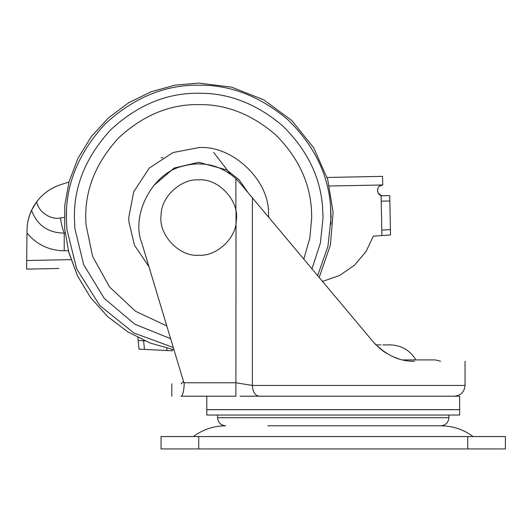 <?xml version="1.0" encoding="UTF-8"?>
<svg xmlns="http://www.w3.org/2000/svg" width="532" height="532" viewBox="0 0 532 532"><rect width="100%" height="100%" fill="white"/><g stroke="black" fill="none" stroke-linecap="round" stroke-linejoin="round"><path stroke-width="0.8" d="M77.645 276.181L68.581 251.589L77.645 276.181M85.938 224.477L92.635 256.471L109.565 286.987L135.554 311.26L166.802 325.963L135.554 311.26L109.565 286.987L92.635 256.471L85.938 224.477L85.732 217.575C85.339 188.74 96.372 162.107 118.822 137.682C143.248 115.231 169.881 104.199 198.715 104.591C226.133 104.199 251.809 114.3 275.742 134.909C298.126 157.332 310.043 182.589 311.493 210.679L311.705 217.575L309.824 238.11L303.792 259.111M198.715 104.591C226.133 104.199 251.809 114.3 275.742 134.909C298.126 157.332 310.043 182.589 311.493 210.679M148.96 266.732L134.516 245.332L128.904 221.844L128.771 217.575L133.685 191.833L149.259 168.119L172.973 152.544L198.715 147.63C231.493 144.87 269.119 179.377 268.534 213.305L268.66 217.242M153.582 185.655L174.21 168.019L198.715 162.293L226.845 169.981L239.147 179.869L248.118 192.757M267.809 425.799L440.835 425.799L267.809 425.799M198.715 436.559L505.4 436.559L505.4 448.935L161.056 448.935L161.056 436.559L198.715 436.559L198.715 448.935M373.304 236.195L366.156 251.363L354.711 265.029L339.655 275.456L322.518 281.421L339.655 275.456L354.711 265.029L366.156 251.363L373.304 236.195L381.909 235.563L381.803 230.176L381.909 235.563L390.508 234.931L389.836 200.976L381.231 201.149L381.125 195.769L389.73 195.596L389.836 200.976M381.231 201.149L381.803 230.176L390.402 229.545M381.311 185.003L382.734 184.976L382.568 176.365L382.734 184.976L379.502 186.133M327.107 177.462L382.568 176.365M161.103 157.918L162.812 157.552M29.759 214.709L31.727 209.941C37.938 197.492 47.594 189.066 60.688 184.664L68.987 182.05L60.688 184.664C50.912 187.876 42.906 193.575 36.675 201.761C38.138 211.663 50.779 220.241 60.528 217.954L64.206 217.395M144.79 340.799L138.187 340.473L143.613 340.746L144.451 349.404L139.018 349.132L138.187 340.473L139.018 349.132L166.942 350.522L166.749 348.234M382.062 195.676L382.947 195.729C376.011 196.202 375.792 184.777 382.734 184.976L329.474 186.02M59.012 268.487L26.6 269.125L26.693 260.514L70.809 259.643M26.607 268.74L26.6 269.125M68.369 250.765L64.212 250.778L64.232 233.116L65.104 233.043M64.212 250.778C49.21 250.539 36.801 244.647 26.986 233.102L27.012 230.276C27.192 222.961 28.695 216.325 31.528 210.359C37.253 225.362 48.153 232.95 64.232 233.116C62.577 229.352 61.34 224.298 60.528 217.954M29.672 214.948L28.336 219.543M27.365 224.916L27.325 225.269M31.528 210.359L36.675 201.761M381.191 195.477L378.092 192.883M378.452 187.244L377.767 188.561M377.514 189.618L377.6 191.58M172.508 349.511L172.368 350.788L172.248 349.458L172.368 350.788L166.942 350.522M137.901 337.554L138.187 340.473M26.986 233.102L26.693 260.514M325.511 415.04L459.668 415.04L459.668 409.713L206.788 409.713L206.788 415.04L325.511 415.04M375.951 344.889L380.905 344.889M415.898 359.918C410.032 350.295 401.48 345.288 390.235 344.889L382.834 344.889M402.751 359.918L435.422 359.918M206.788 396.207L206.788 409.653L459.668 409.653L459.668 396.207L239.979 396.207M141.851 243.131C130.446 214.728 152.923 172.541 182.862 166.164C202.778 160.824 220.448 164.993 235.882 178.666L240.524 183.706L235.882 178.666C220.448 164.993 202.778 160.824 182.862 166.164C152.923 172.541 130.446 214.728 141.851 243.131L183.906 382.754L235.882 382.754L252.381 385.447L464.828 385.447L252.381 385.447C252.8 391.931 255.001 395.522 258.978 396.207M240.524 183.706L373.358 342.016C385.84 355.196 399.579 361.6 414.574 361.235C481.194 361.235 481.194 361.235 414.574 361.235M377.993 346.884L383.133 351.093M383.486 351.339L386.711 353.454M392.809 356.633L398.801 358.867M375.951 344.882L373.358 342.016M236.028 212.441L235.882 396.207L181.033 396.207C182.769 395.622 183.826 391.499 184.218 383.831L183.906 382.754M181.033 396.207C168.764 396.207 168.764 396.207 181.033 396.207M183.553 381.584L181.113 383.831L183.553 381.584M184.218 383.831C167.72 383.831 167.72 383.831 184.218 383.831M198.715 255.24C216.364 256.723 236.627 238.143 236.308 219.876C239.407 200.903 218.373 178.074 198.715 179.916C181.066 178.426 160.81 197.006 161.123 215.28C158.024 234.253 179.058 257.082 198.715 255.24C216.364 256.723 236.627 238.143 236.308 219.876C239.407 200.903 218.373 178.074 198.715 179.916C181.066 178.426 160.81 197.006 161.123 215.28C158.024 234.253 179.058 257.082 198.715 255.24M170.632 338.685L134.895 324.261L104.279 298.432L83.657 264.663L74.879 228.501L74.4 217.575C73.975 185.848 86.111 156.548 110.809 129.668C137.688 104.97 166.988 92.834 198.715 93.26C228.215 92.827 255.998 103.521 282.066 125.333C306.612 149.066 320.111 176.178 322.558 206.655L323.037 217.575L320.41 242.991L311.971 268.853M173.279 347.482L133.931 333.012L99.797 305.541L76.661 268.82L66.852 229.206L66.34 217.575C65.888 183.793 78.816 152.591 105.117 123.976C133.732 97.675 164.933 84.748 198.715 85.2C230.13 84.741 259.709 96.126 287.466 119.354C313.601 144.631 327.978 173.492 330.578 205.951L331.09 217.575L327.912 246.416L317.671 275.649M330.578 205.951L330.924 224.225M66.34 217.575L66.513 210.925M467.734 436.559L467.734 448.935M230.276 174.004L213.598 152.318M193.335 436.559C202.938 429.49 213.698 425.899 225.621 425.799C220.733 425.301 218.047 422.608 217.548 417.726L448.908 417.726C448.409 422.608 445.716 425.301 440.835 425.799C452.759 425.899 463.518 429.49 473.121 436.559M235.882 178.666L235.882 211.457M252.381 197.838L252.381 385.447M173.977 349.79L150.317 343.074L127.833 331.895L107.617 316.54L90.62 297.621L77.559 276.002L68.881 252.72L64.685 228.88L64.771 205.272L69.153 181.425L78.024 158.19L91.265 136.671L108.415 117.885L128.744 102.696L151.301 91.704L174.988 85.173L198.715 83.065L231.58 87.142L263.566 99.73L291.795 120.471L313.734 147.836L327.699 179.404L333.125 212.321L330.379 245.112L319.173 277.438M448.908 417.726L448.908 415.04M217.548 417.726L217.548 415.04M440.609 361.235L435.455 359.918M454.288 396.207C460.792 395.549 464.376 391.964 465.048 385.447L465.048 361.235M171.816 396.207L171.816 383.831"/></g></svg>
